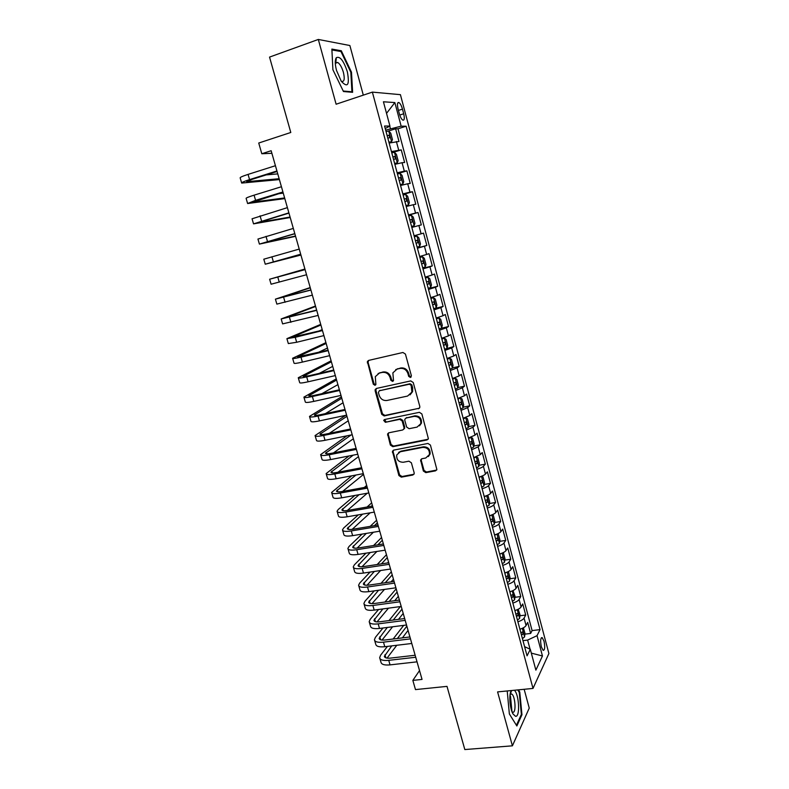<?xml version="1.0" encoding="UTF-8"?>
<svg xmlns="http://www.w3.org/2000/svg" width="789" height="789" viewBox="0 0 789 789"><rect width="100%" height="100%" fill="white"/><g stroke="black" fill="none" stroke-linecap="round" stroke-linejoin="round"><path stroke-width="1.18" d="M410.418 377.477L411.385 375.761L405.428 354.083L402.932 352.486L368.621 360.415L367.368 361.5L373.286 384.194L374.992 385.308L375.889 384.519L375.298 376.659L379.381 373.069L382.221 372.428C386.008 371.994 388.632 373.69 390.091 377.527L390.861 380.298L392.587 381.422L393.504 380.594L392.873 372.852L397.084 369.084L399.964 368.433C403.8 367.99 406.453 369.696 407.913 373.562L408.682 376.353L410.418 377.477M395.703 369.587L400.684 367.99C404.51 367.546 407.154 369.252 408.613 373.108L409.383 375.899L411.158 377.014M544.015 641.201L542.191 637.62C540.495 637.877 540.209 640.944 541.343 646.832L543.167 650.402C544.874 650.116 545.15 647.049 544.015 641.201M335.276 61.867L336.025 63.051M423.358 471.023L425.813 472.641L435.489 470.865L436.879 469.563L430.429 445.085L427.954 443.457L393.75 450.115L392.429 451.288L398.899 475.54L401.315 477.148L412.795 475.037L414.146 473.804L414.146 472.729L411.385 462.798L408.939 461.19L403.238 462.265C398.504 462.117 396.344 459.662 396.759 454.918L400.299 451.752L422.815 447.393C427.5 447.481 429.709 449.878 429.433 454.582L425.744 458.014L421.967 458.725L420.596 459.987L423.358 471.023L424.018 470.402L426.474 472.019L436.682 470.047M363.305 95.144L349.872 45.525L318.322 39.45L269.542 57.094L290.796 132.483L258.733 143.026L261.81 153.747L271.15 150.719L422.046 679.418L412.844 680.394L415.487 689.596L446.998 686.371L464.82 749.55L512.406 745.832L529.251 708.088L524.162 689.29M318.322 39.45L336.114 104.217L372.369 92.116L533.009 688.422L497.593 691.904L512.406 745.832M418.417 408.801L419.787 407.538L419.797 406.384L413.239 382.517L410.753 380.909L376.471 388.435L375.189 389.549L375.15 390.841L381.738 414.343L384.174 415.941L419.452 408.179M421.868 413.939L428.378 438.684L426.987 439.976L392.784 446.673L390.358 445.075L387.586 433.93L388.888 432.776L402.666 429.995L403.998 428.782L404.007 427.628L402.153 420.951L399.698 419.353L385.357 422.302L383.671 420.33L384.578 419.531L419.393 412.322L421.868 413.939M524.892 634.129L530.642 633.449L527.693 622.413L526.056 625.519L524.064 618.103C523.166 619.533 521.105 620.746 517.9 621.752M519.912 615.765L525.721 615.045L522.752 603.95L521.075 606.938L519.083 599.482C518.156 600.873 516.085 602.056 512.87 603.052M514.911 597.312L520.77 596.533L517.781 585.379L516.075 588.269L514.063 580.773C513.126 582.104 511.045 583.268 507.81 584.264M509.881 578.751L515.789 577.933L512.791 566.719L511.045 569.49L509.023 561.955C508.067 563.238 505.976 564.372 502.731 565.368M504.812 560.091L510.779 559.223L507.761 547.951L505.986 550.614L503.954 543.029C502.987 544.262 500.867 545.377 497.622 546.363M499.723 541.343L505.749 540.416L502.711 529.074L500.897 531.628L498.855 524.004C497.869 525.188 495.739 526.273 492.484 527.259M494.604 522.476L500.69 521.499L497.642 510.108L495.788 512.534L493.727 504.871C492.721 506.005 490.59 507.061 487.316 508.047M489.446 503.52L495.6 502.485L492.533 491.024L490.64 493.342L488.578 485.639C487.553 486.714 485.403 487.74 482.118 488.726M484.259 484.456L490.482 483.361L487.405 471.842L485.472 474.041L483.391 466.299C482.355 467.315 480.185 468.321 476.891 469.297M479.041 465.293L485.343 464.139L482.237 452.551L480.274 454.642L478.183 446.84L471.635 449.76M473.794 446.022L480.166 444.809L477.049 433.161L475.047 435.124L472.946 427.283L466.348 430.113M468.508 426.652L474.968 425.37L471.832 413.653L469.78 415.497L467.67 407.617L461.042 410.359M463.192 407.163L469.741 405.822L466.585 394.046L464.494 395.762L462.374 387.833L455.697 390.496M457.847 387.577L464.474 386.166L461.309 374.321L459.178 375.919L457.048 367.95L450.322 370.514M452.462 367.891L459.188 366.402L456.003 354.488L453.833 355.957L451.683 347.949L444.917 350.424M444.582 349.172L453.872 346.529L450.667 334.546L448.458 335.887L446.298 327.829L439.483 330.216M441.12 328.293L448.527 326.538L445.302 314.486L443.043 315.708L440.873 307.602L434.019 309.89M433.703 308.746L443.142 306.438L439.907 294.317L437.609 295.411L435.429 287.255L428.516 289.455M428.289 288.606L437.737 286.22L434.473 274.039L432.135 274.996L429.946 266.79L422.993 268.901M422.845 268.359L432.293 265.893L429.019 253.644L426.642 254.462L424.433 246.217L417.43 248.229M417.361 247.993L426.829 245.448L423.525 233.13L421.109 233.81L418.89 225.526L411.838 227.439M418.89 225.526L421.326 224.885L418.012 212.497L408.534 215.17M408.465 214.904L415.547 213.05L413.308 204.706L415.793 204.213L412.46 191.747L402.982 194.508M402.824 193.916L409.945 192.161L407.696 183.768L410.231 183.413L406.877 170.878L397.39 173.718M397.143 172.811L404.323 171.154L402.055 162.712L404.629 162.495L401.256 149.89L391.433 151.577M394.687 163.658L397.252 162.889L398.12 160.66L396.423 154.338L394.411 152.316L391.768 152.81L401.256 149.89M398.041 108.892L399.293 113.596C400.27 116.95 401.414 119.119 402.745 120.096C404.412 120.53 404.727 118.419 403.702 113.774L402.459 109.129C401.493 105.756 400.339 103.576 398.997 102.57C397.331 102.126 397.015 104.237 398.041 108.892M372.369 92.116L400.417 94.66L548.897 653.519L533.009 688.422M530.642 633.449L532.102 630.579L540.031 629.632L406.108 126.22L401.157 126.171L385.663 130.146M540.031 629.632L537.043 635.668L542.457 655.984L535.879 670.127L530.297 649.308L527.062 655.846L384.559 126.023L389.944 126.072L383.424 101.781L394.855 102.57L401.157 126.171M532.102 630.579L398.001 128.785L395.605 128.775L398.997 141.458L389.135 143.056M404.323 171.154L406.877 170.878M409.945 192.161L412.46 191.747M415.547 213.05L418.012 212.497M426.829 245.448L424.433 246.217M432.293 265.893L429.946 266.79M437.737 286.22L435.429 287.255M443.142 306.438L440.873 307.602M448.527 326.538L446.298 327.829M453.872 346.529L451.683 347.949M459.188 366.402L457.048 367.95M464.474 386.166L462.374 387.833M469.741 405.822L467.67 407.617M474.968 425.37L472.946 427.283M480.166 444.809L478.183 446.84M485.343 464.139L483.391 466.299M490.482 483.361L488.578 485.639M495.6 502.485L493.727 504.871M500.69 521.499L498.855 524.004M505.749 540.416L503.954 543.029M510.779 559.223L509.023 561.955M515.789 577.933L514.063 580.773M520.77 596.533L519.083 599.482M525.721 615.045L524.064 618.103M530.07 649.199L527.624 640.086L522.969 640.629M390.417 128.637L389.746 126.171M419.521 670.581L412.844 680.394M261.81 153.747L271.889 153.293M388.287 131.102L395.605 128.775M398.001 128.785L406.108 126.22M385.229 128.508L389.944 126.072M402.055 162.712L394.865 164.329M407.696 183.768L400.556 185.484M413.308 204.706L406.207 206.521M414.077 235.763L421.109 233.81M419.659 256.514L426.642 254.462M425.202 277.136L432.135 274.996M430.725 297.65L437.609 295.411M436.209 318.036L443.043 315.708M441.662 338.313L448.458 335.887M447.077 358.472L453.833 355.957M452.472 378.523L459.178 375.919M457.837 398.455L464.494 395.762M463.163 418.278L469.78 415.497M468.469 437.984L475.047 435.124M473.745 457.59L480.274 454.642M478.982 477.079C482.276 476.102 484.436 475.086 485.472 474.041M484.199 496.468C487.474 495.482 489.624 494.447 490.64 493.342M489.387 515.74C492.652 514.753 494.782 513.688 495.788 512.534M494.535 534.912C497.8 533.926 499.92 532.831 500.897 531.628M499.664 553.977C502.918 552.99 505.019 551.866 505.986 550.614M504.763 572.932C508.008 571.946 510.098 570.792 511.045 569.49M509.842 591.789C513.067 590.793 515.148 589.62 516.075 588.269M514.882 610.548C518.097 609.552 520.168 608.349 521.075 606.938M530.297 649.308L524.596 646.655M519.902 629.198C523.107 628.192 525.158 626.969 526.056 625.519M527.624 640.086L537.043 635.668M386.531 113.369L394.855 102.57M542.457 655.984L531.322 653.124M332.899 69.738L343.471 91.534L352.624 92.313L351.49 72.194L341.312 50.762L331.873 49.086L332.899 69.738M507.219 690.957L509.359 713.946L516.864 725.979L521.963 714.735L519.773 692.052L518.452 689.852M511.972 711.668L510.463 695.977M336.153 59.54L335.769 58.751M339.763 51.305L341.312 50.762M350.839 72.41L351.49 72.194M521.184 714.804L521.963 714.735M519.073 692.121L519.773 692.052M378.118 373.522L382.971 371.984C386.748 371.55 389.371 373.246 390.821 377.073L391.591 379.844L393.317 380.959M368.581 360.425L368.078 362.427L374.045 383.73L375.712 384.845M376.323 388.474L375.899 390.368L382.478 413.821L384.904 415.418L419.107 408.288M411.148 385.338L409.412 384.213L379.322 390.782L378.395 392.468L379.203 395.368C380.653 399.165 383.257 400.861 387.024 400.457L407.588 396.058L411.907 392.103L411.148 385.338L411.848 384.864L410.112 383.74L409.412 384.213M379.351 390.762L410.112 383.74M410.033 394.885L412.598 391.62L412.657 387.793L411.957 388.267M411.848 384.864L412.657 387.793M388.582 432.865L388.296 434.571L391.078 444.503L393.494 446.101L428.111 439.246M403.712 429.334L404.708 427.076L402.863 420.419L400.408 418.821L385.357 422.302M384.539 419.541L386.087 421.77M417.105 427.086L420.764 423.703C421.129 418.89 418.92 416.444 414.156 416.375L406.167 418.022L404.826 419.235L404.816 420.409L406.67 427.086L409.126 428.693L417.105 427.086M419.492 425.833L421.444 423.16C421.799 418.348 419.6 415.911 414.846 415.842L414.156 416.375M405.842 418.121L414.846 415.842M421.484 458.882L421.267 460.46L424.018 470.402M428.368 456.545L430.094 453.981C430.36 449.286 428.161 446.899 423.476 446.811L422.815 447.393M398.583 452.452L400.999 451.16L423.476 446.811M393.386 450.223L393.139 451.86L399.599 474.909L402.015 476.517L413.959 474.248M388.987 142.493L391.561 141.704L392.449 139.545L390.742 133.183L388.701 131.073L386.038 131.507M391.561 141.704L388.898 142.178M387.813 138.124L389.687 137.75L389.184 135.205L387.123 135.57M241.612 182.88L240.181 177.929C239.826 177.397 242.45 176.213 248.062 174.399L275.43 165.71M279.395 179.596L241.671 183.068C241.326 182.555 243.959 181.401 249.571 179.606L276.929 170.976M277.077 171.479L252.007 179.379L246.72 181.687L279.138 178.718M266.209 174.902L277.767 173.896M347.357 71.829C343.639 60.635 339.96 55.93 336.331 57.686C334.871 59.974 334.93 64.215 336.508 70.399L341.183 81.149C347.693 88.2 349.754 85.094 347.357 71.829M341.055 80.961L341.637 81.336C344.31 81.967 344.901 78.979 343.412 72.391C341.893 67.282 339.99 63.978 337.731 62.459L335.838 62.745L335.335 63.879M335.276 61.956L335.976 63.071M331.922 49.934L340.966 51.522L350.829 72.282L351.924 91.79L343.235 91.031M350.829 92.165L351.924 91.79M511.282 690.553C508.727 694.172 509.753 708.492 512.998 713.927L515.562 716.313C520.267 717.171 519.172 694.576 514.389 690.257M512.012 711.767L512.929 712.25C516.46 712.911 515.158 695.356 511.597 693.995L510.089 694.527M517.752 689.921L519.251 692.417L521.371 714.4L516.42 725.278M397.252 162.889L394.618 163.412M393.533 159.388L395.388 158.993L394.904 156.459L392.853 156.843M400.339 184.705L402.913 183.955L403.751 181.667L402.065 175.375L400.082 173.442L397.459 173.994M402.913 183.955L400.299 184.537M399.224 180.533L401.068 180.099L400.595 177.584L398.544 177.998M405.97 205.623L408.534 204.893L409.353 202.536L407.676 196.293L405.724 194.439L403.12 195.051M408.534 204.893L405.94 205.535M404.875 201.55L406.71 201.096L406.256 198.581L404.195 199.035M411.562 226.423L414.126 225.713L414.925 223.297L413.258 217.083L411.335 215.318L408.751 215.979M414.126 225.713L411.562 226.404M410.497 222.449L412.312 221.965L411.878 219.47L409.826 219.944M247.578 203.375L246.138 198.414C245.823 198.009 248.466 196.925 254.078 195.169L281.426 186.737M284.819 198.611L247.618 203.523L255.577 200.337L282.926 191.974M283.034 192.358L252.658 202.152L284.622 197.931M278.547 193.729L283.261 193.137M253.506 223.76L252.056 218.79L287.393 207.635M290.214 217.517L253.535 223.869L288.882 212.843M288.961 213.109L258.555 222.488L290.076 217.044M259.394 244.038L257.944 239.047L293.33 228.415M295.589 236.335L259.413 244.097L294.8 233.593M294.849 233.751L264.414 242.716L295.51 236.049M300.925 255.044L265.262 264.207L263.802 259.196L299.228 249.077M265.262 264.207L300.688 254.226M300.708 254.275L270.252 262.836L300.905 254.965M416.908 236.079L414.353 236.799L416.908 236.079L418.811 237.755L420.468 243.939L419.709 246.355L416.957 236.128M419.709 246.355L417.144 247.164M417.884 242.716L416.079 243.209L417.884 242.716L417.47 240.231L415.418 240.744M304.919 269.019L269.631 279.227L305.087 269.621M269.631 279.237L271.081 284.218L306.546 274.74M305.077 269.591L274.602 277.856L304.929 269.079M422.687 267.796L425.212 267.007L425.981 264.463L424.324 258.319L422.45 256.721L419.916 257.49M422.45 256.721L419.896 257.411M421.642 263.881L423.437 263.348L423.022 260.873L420.971 261.415M310.205 287.561L275.42 299.149L310.915 290.056M275.43 299.199L276.86 304.11L312.365 295.135M310.876 289.908L280.381 297.778L310.284 287.817M428.21 288.32L430.715 287.472L431.455 284.868L429.818 278.754L427.963 277.255L425.458 278.073M427.963 277.255L425.409 277.915M427.165 284.425L428.94 283.862L428.545 281.397L426.504 281.969M315.472 306.014L281.18 318.953L316.714 310.363M281.2 319.052L282.61 323.894L318.154 315.422M316.645 310.107L286.131 317.582L315.6 306.457M433.703 308.716L436.179 307.818L436.899 305.156L435.272 299.08L433.447 297.66L430.962 298.528M433.447 297.66L430.893 298.301M432.658 304.85L434.423 304.258L434.039 301.802L431.997 302.404M320.709 324.378L286.9 338.659L295.224 337.288L322.474 330.561M286.94 338.797L288.33 343.57L296.664 342.268L323.914 335.591M322.376 330.206L291.841 337.288L320.896 325.009M318.835 331.074L322.208 329.624M439.157 329.003L441.613 328.056L442.313 325.334L440.696 319.289L438.901 317.947L436.435 318.874M438.901 317.947L436.347 318.578M438.122 325.157L439.877 324.535L439.503 322.09L437.471 322.731M325.926 342.633L292.601 358.255C292.571 358.817 295.362 358.443 300.964 357.141L328.214 350.641M292.65 358.423L294.021 363.137C294.001 363.729 296.792 363.384 302.394 362.092L329.634 355.652M328.076 350.178L297.522 356.884L326.153 343.452M317.839 352.624L327.474 348.048M444.365 338.165L447.038 348.107L447.698 345.395L446.091 339.388L444.315 338.126L441.87 339.102M444.315 338.126L441.771 338.737M443.556 345.355L445.292 344.704L444.937 342.268L442.905 342.939M331.114 360.81L298.262 377.744C298.272 378.424 301.082 378.138 306.684 376.886L333.905 370.613M298.331 377.951L299.682 382.596C299.692 383.306 302.503 383.04 308.104 381.797L335.325 375.594M333.747 370.041L308.795 375.791L303.173 376.373L331.4 361.806M319.239 373.394L332.702 366.382M449.977 369.232L452.393 368.187L453.054 365.346L451.446 359.37L449.75 358.226L447.284 359.222M452.413 368.108L449.75 358.226L447.166 358.778M448.951 365.435L450.687 364.765L450.341 362.329L448.31 363.029M336.272 378.878L303.903 397.114C303.943 397.912 306.763 397.715 312.365 396.512L339.576 390.476M303.972 397.37L305.304 401.946C305.353 402.775 308.183 402.587 313.785 401.404L340.986 395.417M339.388 389.805L314.446 395.338C310.708 396.147 308.824 396.275 308.795 395.753L336.607 380.061M321.912 393.681L337.909 384.618M455.342 389.184L457.738 388.08L458.379 385.18L456.782 379.243L455.066 378.148L452.659 379.223M455.066 378.148L452.521 378.72M454.326 385.397L456.042 384.697L455.707 382.28L453.685 383.01M341.4 396.867L309.505 416.395C309.574 417.302 312.414 417.184 318.016 416.04L345.217 410.221M309.584 416.681L310.896 421.198C310.984 422.135 313.825 422.036 319.427 420.902L346.618 415.142M344.99 409.452L320.068 414.777C316.33 415.547 314.436 415.625 314.377 415.024L341.795 398.228M325.354 413.653L343.087 402.755M460.677 409.018L463.044 407.864L463.676 404.915L462.088 399.007L460.391 397.981L458.014 399.106M460.391 397.981L457.857 398.534M459.662 405.25L461.368 404.53L461.042 402.124L459.02 402.873M345.582 415.359L315.077 435.558C315.186 436.583 318.036 436.544 323.638 435.449L350.819 429.857M315.166 435.883L316.468 440.341C316.576 441.386 319.437 441.367 325.038 440.292L352.21 434.749M350.572 428.989L325.66 434.118C321.922 434.847 320.018 434.877 319.939 434.197L346.953 416.306M329.279 433.368L348.235 420.803M465.983 428.733L468.331 427.539L468.942 424.531L467.364 418.653L465.697 417.716L463.33 418.89M465.697 417.716L463.764 418.101M403.998 428.782L404.698 428.24L404.076 428.378M464.977 424.995L466.664 424.245L466.358 421.849L464.336 422.638M346.874 435.844L320.62 454.622C320.758 455.756 323.628 455.805 329.23 454.76L356.391 449.385M320.728 454.987L322.001 459.376C322.149 460.529 325.019 460.598 330.621 459.573L357.782 454.257M356.115 448.408L331.222 453.34C327.484 454.04 325.571 454.01 325.462 453.261L351.075 434.986M333.52 452.886L353.364 438.763M471.25 448.349L473.587 447.107L474.169 444.039L472.601 438.201L471.003 437.353L468.617 438.556M473.607 447.028L471.003 437.353L469.997 437.52M470.254 444.631L471.94 443.852L471.635 441.465L469.623 442.284M348.994 455.973L326.133 473.587C326.301 474.83 329.191 474.948 334.783 473.962L361.934 468.814M326.252 473.992L327.504 478.312C327.682 479.574 330.571 479.722 336.173 478.745L363.315 473.647M361.628 467.739L336.755 472.463C333.017 473.134 331.084 473.045 330.966 472.216L353.216 455.145M337.988 472.226L358.462 456.634M476.497 467.847L478.815 466.555L479.377 463.439L477.818 457.63L476.201 456.841L473.883 458.113M475.511 464.149L477.177 463.36L476.881 460.973L474.879 461.812M351.697 475.826L331.617 492.444C331.814 493.796 334.714 494.003 340.315 493.056L367.447 488.125M331.745 492.878L332.978 497.149C333.195 498.52 336.094 498.747 341.696 497.82L368.818 492.938M367.112 486.951L342.248 491.488C338.511 492.119 336.578 491.981 336.43 491.083L355.938 475.037M342.613 491.419L363.532 474.406M481.359 476.3L479.11 477.562M484.022 485.827L481.458 476.27L483.006 476.96L484.554 482.73L484.012 485.906L481.714 487.247M480.728 483.568L482.385 482.75L482.099 480.363L480.106 481.241M354.843 495.453L338.274 509.457L337.071 511.203C337.307 512.663 340.217 512.939 345.809 512.051L372.931 507.327M337.209 511.676L338.422 515.878C338.668 517.357 341.588 517.663 347.18 516.785L374.292 512.11M372.566 506.065L347.722 510.404C343.984 510.996 342.041 510.808 341.874 509.842L359.094 494.683M347.347 510.463L367.279 493.214M366.678 485.442L364.281 487.464M486.389 495.748L484.318 496.902M486.764 495.61L488.164 496.173L489.713 501.922L489.18 505.147L486.902 506.528M485.925 502.879L487.572 502.031L487.296 499.654L485.304 500.561M358.314 514.862L343.659 528.019L342.495 529.863C342.761 531.421 345.69 531.786 351.283 530.938L378.375 526.431M342.643 530.366L343.846 534.508C344.112 536.096 347.052 536.481 352.644 535.652L379.736 531.194M377.99 525.07L353.156 529.212C349.428 529.774 347.466 529.537 347.288 528.492L362.585 514.132M352.18 529.36L370.179 512.82M371.244 506.291L372.349 505.295M371.658 502.889L367.053 507.021M491.379 515.089L489.486 516.134M492.04 514.832L493.293 515.286L494.831 521.006L494.318 524.281L492.06 525.711M491.083 522.081L492.721 521.213L492.454 518.837L490.472 519.783M362.043 534.104L349.024 546.481L347.89 548.414C348.186 550.081 351.125 550.525 356.717 549.726L383.799 545.426M348.048 548.957L349.231 553.04C349.537 554.736 352.486 555.19 358.078 554.411L385.15 550.16M383.385 543.966L358.571 547.921C354.843 548.454 352.87 548.168 352.663 547.053L366.323 533.394M357.082 548.118L373.414 532.23M374.38 525.671L377.349 522.821M376.619 520.247L370.169 526.371M496.33 534.321L494.634 535.267M497.297 533.946L498.401 534.301L499.92 539.982L499.427 543.315L497.198 544.785M496.222 541.175L497.849 540.278L497.583 537.92L495.61 538.887M365.978 553.168L354.36 564.845L353.255 566.877C353.58 568.642 356.539 569.155 362.131 568.415L389.194 564.322M353.423 567.449L354.586 571.473C354.922 573.268 357.89 573.8 363.473 573.07L390.535 569.027M388.75 562.764L363.956 566.532C360.218 567.035 358.245 566.689 358.019 565.516L370.258 552.497M362.023 566.749L376.905 551.452M377.793 544.864L382.33 540.268M381.541 537.526L373.572 545.534M501.252 553.464L499.753 554.292M502.544 552.951L503.471 553.207L504.99 558.859L504.516 562.241L502.297 563.76M501.331 560.16L502.938 559.253L502.692 556.896L500.719 557.892M370.061 572.084L359.666 583.11L358.591 585.231C358.946 587.105 361.924 587.697 367.506 586.996L394.559 583.11M358.768 585.852L359.922 589.807C360.287 591.711 363.265 592.312 368.848 591.632L395.891 587.795M394.086 581.463L369.301 585.043C365.573 585.517 363.591 585.122 363.344 583.87L374.351 571.443M367.003 585.251L380.604 570.516M387.586 562.942L388.513 561.946M381.422 563.879L387.281 557.616M386.452 554.716L377.191 564.52M506.153 572.489L504.842 573.209M507.771 571.838L508.52 572.005L510.029 577.627L509.566 581.069L507.376 582.627M506.41 579.047L508.008 578.11L507.771 575.763L505.798 576.789M374.272 590.862L364.942 601.277L363.897 603.496C364.291 605.469 367.279 606.13 372.862 605.488L399.885 601.8M364.084 604.147L365.218 608.043C365.623 610.045 368.611 610.725 374.193 610.094L401.216 606.455M399.392 600.064L374.627 603.457C370.899 603.891 368.907 603.457 368.641 602.135L378.572 590.251M372.013 603.634L384.47 589.413M391.058 581.907L393.435 579.185M385.229 582.746L392.212 574.885M391.334 571.818L380.998 583.357M511.016 591.415L509.901 592.026M512.978 590.606L515.039 596.297L514.596 599.788L512.416 601.396M511.459 597.835L513.057 596.879L512.82 594.531L510.858 595.587M378.582 609.502L370.189 619.355L369.183 621.663C369.597 623.734 372.595 624.474 378.187 623.872L405.191 620.381M369.38 622.343L370.495 626.19C370.919 628.291 373.927 629.04 379.509 628.448L406.513 625.016M404.668 618.556L379.923 621.771C376.195 622.176 374.193 621.683 373.907 620.302L382.882 608.921M377.024 621.91L388.474 608.171M394.697 600.705L398.337 596.346M389.174 601.465L397.114 592.066M396.186 588.831L384.933 602.046M515.848 610.242L514.931 610.735M518.186 609.256L520.02 614.868L519.596 618.408L517.436 620.055M516.489 616.515L518.067 615.528L517.84 613.191L515.888 614.276M382.971 628.014L375.416 637.325L374.43 639.731C374.883 641.901 377.892 642.71 383.474 642.157L410.467 638.873M374.637 640.441L375.742 644.228C376.195 646.428 379.213 647.256 384.795 646.714L411.779 643.479M409.925 636.96L385.19 639.987C381.462 640.362 379.45 639.82 379.144 638.37L387.281 627.462M382.044 640.076L392.587 626.791M398.484 619.365L403.209 613.418M393.238 620.046L401.986 609.157M400.378 606.563L388.997 620.598M520.661 628.961L519.941 629.346M523.373 627.797L524.981 633.34L524.577 636.92L522.436 638.617M521.49 635.096L523.058 634.09L522.831 631.752L520.888 632.867M387.429 646.398L380.604 655.215L379.657 657.701C380.13 659.979 383.168 660.857 388.74 660.344L415.714 657.257M379.874 658.45L380.959 662.178C381.442 664.476 384.48 665.383 390.052 664.88L417.026 661.843M415.142 655.255L390.427 658.105C386.709 658.45 384.677 657.858 384.351 656.349L391.738 645.885M387.054 658.125L396.788 645.274M402.4 637.877L408.051 630.411M397.4 638.488L406.848 626.17M403.702 625.371L393.149 639.011M398.662 150.018L396.384 141.537M398.455 110.421L402.459 109.129M399.737 115.056L403.702 113.774M408.613 373.108L407.913 373.562M400.684 367.99L399.964 368.433M397.804 368.641L397.084 369.084M391.591 379.844L390.861 380.298M390.821 377.073L390.091 377.527M382.971 371.984L382.221 372.428M380.13 372.625L379.381 373.069M374.045 383.73L373.286 384.194M368.078 362.427L367.299 362.861M409.383 375.899L408.682 376.353M384.904 415.418L384.174 415.941M382.478 413.821L381.738 414.343M375.899 390.368L375.15 390.841M380.071 390.299L379.322 390.782M427.658 439.404L426.987 439.976M393.494 446.101L392.784 446.673M391.078 444.503L390.358 445.075M388.296 434.571L387.567 435.124M404.708 427.076L404.007 427.628M402.863 420.419L402.153 420.951M400.408 418.821L399.698 419.353M406.868 417.489L406.167 418.022M421.267 460.46L420.596 461.062M400.999 451.16L400.299 451.752M413.475 474.406L412.795 475.037M402.015 476.517L401.315 477.148M399.599 474.909L398.899 475.54M393.139 451.86L392.419 452.442M436.13 470.244L435.489 470.865M426.474 472.019L425.813 472.641M391.581 141.655L388.76 131.122M387.182 135.767L388.997 135.195M248.062 174.399L249.571 179.606M247.677 180.937L247.904 181.726M397.271 162.84L394.461 152.366M392.892 157.001L394.707 156.449M402.932 183.896L400.131 173.491M398.573 178.117L400.388 177.574M408.554 204.834L405.773 194.488M404.215 199.104L406.029 198.581M414.146 225.654L411.385 215.367M409.826 219.973L411.641 219.46M254.078 195.169L255.577 200.337M253.634 201.501L253.811 202.112M260.054 215.821L261.544 220.959M266.001 236.345L267.481 241.464M271.909 256.77L273.379 261.849M277.787 277.067L279.247 282.127M425.232 266.938L422.5 256.76M421.622 263.822L423.437 263.348M283.626 297.256L285.085 302.286M430.735 287.403L428.013 277.284M427.135 284.316L428.94 283.862M289.445 317.326L290.885 322.326M436.199 307.749L433.496 297.69M432.619 304.702L434.423 304.258M295.224 337.288L296.664 342.268M292.827 336.755L292.995 337.317M441.633 327.987L438.94 317.987M438.073 324.969L439.877 324.535M300.964 357.141L302.394 362.092M298.489 356.273L298.706 357.003M443.487 345.118L445.292 344.704M306.684 376.886L308.104 381.797M304.12 375.692L304.376 376.59M448.882 365.159L450.687 364.765M312.365 396.512L313.785 401.404M309.712 395.003L310.018 396.058M457.748 388.01L455.115 378.178M454.237 385.091L456.042 384.697M318.016 416.04L319.427 420.902M315.275 414.205L315.63 415.428M463.064 407.795L460.441 398.011M459.573 404.905L461.368 404.53M323.638 435.449L325.038 440.292M320.817 433.309L321.212 434.69M468.35 427.46L465.737 417.736M464.869 424.61L466.664 424.245M329.23 454.76L330.621 459.573M326.321 452.304L326.764 453.843M470.136 444.197L471.94 443.852M334.783 473.962L336.173 478.745M331.794 471.201L332.287 472.897M478.824 466.477L476.25 456.861M475.382 463.685L477.177 463.36M340.315 493.056L341.696 497.82M337.238 489.999L337.781 491.843M480.59 483.065L482.385 482.75M345.809 512.051L347.18 516.785M342.663 508.688L343.235 510.69M489.19 505.068L486.665 495.64M485.777 502.337L487.572 502.031M351.283 530.938L352.644 535.652M348.048 527.279L348.669 529.429M494.328 524.202L491.833 514.911M490.926 521.499L492.721 521.213M356.717 549.726L358.078 554.411M353.413 545.781L354.074 548.079M499.447 543.226L496.981 534.074M496.054 540.554L497.849 540.278M362.131 568.415L363.473 573.07M358.739 564.174L359.449 566.62M504.526 562.153L502.1 553.128M501.153 559.509L502.938 559.253M367.506 586.996L368.848 591.632M364.045 582.469L364.794 585.063M509.586 580.98L507.189 572.084M506.222 578.367L508.008 578.11M372.862 605.488L374.193 610.094M369.321 600.676L370.11 603.407M514.606 599.699L512.258 590.931M511.272 597.115L513.057 596.879M378.187 623.872L379.509 628.448M374.568 618.773L375.396 621.653M519.606 618.32L517.288 609.68M516.282 615.755L518.067 615.528M383.474 642.157L384.795 646.714M379.785 636.782L380.663 639.81M524.586 636.831L522.298 628.32M521.273 634.307L523.058 634.09M388.74 660.344L390.052 664.88M384.973 654.702L385.89 657.858M541.422 637.709L542.191 637.62M397.715 102.994L398.997 102.57M368.138 361.076L367.368 361.5M375.949 389.076L375.189 389.549M412.598 391.62L411.907 392.103M388.316 433.378L387.586 433.93M384.411 419.797L383.671 420.33M421.444 423.16L420.764 423.703M421.267 459.376L420.596 459.987M430.094 453.981L429.433 454.582M393.149 450.706L392.429 451.288M387.202 135.836L389.184 135.205M335.838 62.745L336.331 57.686M335.295 63.307L337.731 62.459M510.365 694.182L511.597 690.523M510.463 694.103L511.597 693.995M392.912 157.07L394.904 156.459M398.583 178.176L400.595 177.584M404.234 199.163L406.256 198.581M409.846 220.032L411.878 219.47M415.428 240.783L417.47 240.231M421.06 261.386L423.022 260.873M427.47 281.673L428.545 281.397M433.26 302L434.039 301.802M438.871 322.247L439.503 322.09M444.394 342.396L444.937 342.268M449.848 362.437L450.341 362.329M384.351 656.349L384.499 656.842"/></g></svg>
